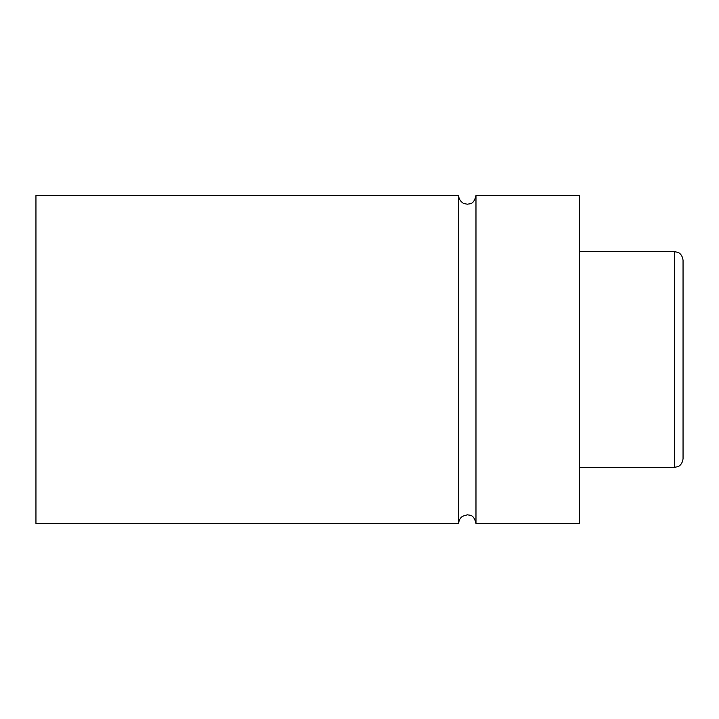 <?xml version="1.0" encoding="UTF-8"?>
<svg xmlns="http://www.w3.org/2000/svg" width="719" height="719" viewBox="0 0 719 719"><rect width="100%" height="100%" fill="white"/><g stroke="black" fill="none" stroke-linecap="round" stroke-linejoin="round"><path stroke-width="1.08" d="M458.722 523.432L458.722 195.568L35.95 195.568L35.95 523.432L458.722 523.432C458.803 520.403 460.088 518.013 462.56 516.26L467.35 514.804C469.831 515.478 473.641 513.923 475.978 523.432L475.978 195.568C473.641 205.077 469.831 203.522 467.35 204.196L464.24 203.612C463.782 203.926 458.497 200.484 458.722 195.568M674.422 251.65L677.72 252.306C677.577 252.18 682.232 253.501 683.05 260.278L683.05 458.722C682.232 465.499 677.577 466.82 677.72 466.694L674.422 467.35L674.422 251.65L579.514 251.65M475.978 523.432L579.514 523.432L579.514 195.568L475.978 195.568M674.422 467.35L579.514 467.35"/></g></svg>
